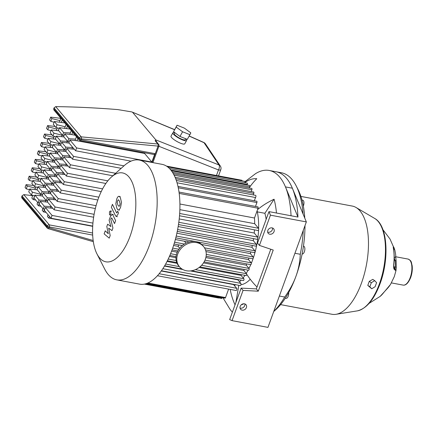 <?xml version="1.0" encoding="UTF-8"?>
<svg xmlns="http://www.w3.org/2000/svg" width="434" height="434" viewBox="0 0 434 434"><rect width="100%" height="100%" fill="white"/><g stroke="black" fill="none" stroke-linecap="round" stroke-linejoin="round"><path stroke-width="0.65" d="M185.752 138.793A7.861 1.758 -150.8 0 1 186.094 139.162A7.861 1.758 -150.8 0 1 186.615 140.48A7.861 1.758 -150.8 0 1 180.734 139.14A7.861 1.758 -150.8 0 1 173.405 134.128A7.861 1.758 -150.8 0 1 172.884 132.809A7.861 1.758 -150.8 0 1 174.772 132.658M186.615 140.48L184.743 143.828A7.861 1.758 -150.8 0 1 178.868 142.482A7.861 1.758 -150.8 0 1 171.533 137.475A7.861 1.758 -150.8 0 1 171.012 136.157L172.884 132.809M185.774 138.761L185.242 139.715A6.293 1.405 -150.8 0 1 180.539 138.641A6.293 1.405 -150.8 0 1 174.674 134.632A6.293 1.405 -150.8 0 1 174.256 133.58L174.777 132.641M189.908 134.681L187.293 139.368L179.969 136.46L173.546 131.73L177.061 125.225L184.39 128.133L190.814 132.864L189.908 134.681L182.584 131.773L176.161 127.048L177.061 125.225M179.969 136.46L182.584 131.773M173.546 131.73L176.161 127.048M157.471 142.97L156.066 140.887L155.377 140.426L155.106 140.719L156.034 141.267L158.698 144.424A1.573 1.318 139.9 0 0 157.884 144.012A1.573 0.662 95.3 0 1 158.047 146.095A1.573 0.483 20 0 0 158.974 145.976A1.573 1.573 0 0 0 158.698 144.424M155.377 140.426L155.849 139.905L218.969 164.953A3.933 3.51 -33.9 0 1 220.369 166.108L205.439 143.866A3.933 3.51 146.1 0 0 204.04 142.71L218.969 164.953A3.933 1.953 111.6 0 1 218.481 169.938L216.457 175.499M155.106 140.719L157.884 144.012L81.196 136.851A1.573 0.662 95.3 0 1 81.359 138.934L158.047 146.095L152.084 162.468M47.843 228.485A1.573 0.749 -73.9 0 0 48.044 228.615L48.044 228.615A1.573 0.749 -73.9 0 0 49.031 227.763L49.33 226.939L92.67 235.076M144.847 152.784L144.603 153.457L151.862 162.066L154.933 153.631A1.573 0.705 100.6 0 1 154.092 154.52L80.219 140.649A1.573 0.705 -79.4 0 0 81.06 139.753L81.359 138.934A1.573 0.483 20 0 1 79.427 138.017L79.129 138.842A1.573 1.318 139.9 0 0 79.308 140.111A1.573 1.573 0 0 0 80.219 140.649A1.573 0.705 -79.4 0 1 79.997 140.507M151.862 162.066L76.612 147.934L75.587 150.744L131.014 161.155M123.983 165.842L73.541 156.37L72.516 159.18L121.195 168.327M115.623 173.291L70.471 164.806L69.445 167.622L112.84 175.77M107.827 180.837L67.395 173.242L66.375 176.058L105.863 183.474M102.603 188.871L64.324 181.683L63.304 184.493L101.225 191.616M98.843 197.177L61.254 190.119L60.234 192.929L97.824 199.993M96.071 205.673L58.183 198.555L57.163 201.365L95.334 208.537M94.113 214.315L55.113 206.991L54.093 209.806L93.63 217.228M92.925 223.109L52.042 215.427L51.022 218.242L92.713 226.071M55.709 106.623L54.033 107.892L79.427 138.017A1.573 1.318 139.9 0 1 81.196 136.851L55.709 106.623C75.646 106.878 96.348 107.865 117.815 109.59L131.849 111.934L174.555 129.717M154.933 153.631L81.06 139.753A1.573 0.483 -160 0 1 79.129 138.842L53.729 108.717L53.865 109.938L79.308 140.111M93.158 240.501L49.031 227.763A1.573 0.483 -160 0 1 47.094 226.846L21.7 196.721L21.836 197.942L47.273 228.121A1.573 1.573 0 0 0 48.044 228.615L93.326 241.695M92.594 233.009L49.292 224.877L23.794 194.633L21.998 195.897L47.398 226.022A1.573 0.483 20 0 0 49.33 226.939A1.573 0.705 -79.4 0 0 49.292 224.877A1.573 1.318 139.9 0 0 47.398 226.022L47.094 226.846A1.573 1.318 139.9 0 0 47.273 228.121M21.7 196.721L21.998 195.897M23.794 194.633A492.736 151.618 -160 0 1 32.686 195.674M29.512 189.701L26.257 188.871L25.069 187.461L26.094 184.651A492.736 151.618 -160 0 1 33.608 185.508M32.583 181.266L29.328 180.43L28.139 179.025L29.165 176.215A492.736 151.618 -160 0 1 36.678 177.072M35.653 172.83L32.398 171.994L31.21 170.589L32.235 167.774A492.736 151.618 -160 0 1 39.749 168.636M38.724 164.388L35.469 163.558L34.281 162.153L35.306 159.338A492.736 151.618 -160 0 1 42.82 160.2M41.794 155.952L38.539 155.122L37.351 153.712L38.376 150.902A492.736 151.618 -160 0 1 45.89 151.764M44.865 147.517L41.61 146.687L40.427 145.276L41.447 142.466A492.736 151.618 -160 0 1 48.961 143.323M47.935 139.081L44.68 138.245L43.498 136.84L44.518 134.03A492.736 151.618 -160 0 1 52.031 134.887M51.006 130.645L47.751 129.809L46.568 128.404L47.588 125.589A492.736 151.618 -160 0 1 55.107 126.451M54.076 122.204L50.821 121.374L49.639 119.968L50.659 117.153A492.736 151.618 -160 0 1 60.836 118.336M53.729 108.717L54.033 107.892M203.768 142.46A3.933 1.373 114.3 0 1 203.79 142.471A3.933 1.373 114.3 0 1 204.04 142.71L189.137 136.064M155.849 139.905L132.658 112.401M39.554 202.944L38.046 202.852L39.071 200.041L45.809 200.448L45.928 200.123M45.288 201.881L45.809 200.448M42.624 194.508L41.116 194.416L42.141 191.6L48.879 192.012L48.999 191.682M48.358 193.445L48.879 192.012M45.695 186.072L44.187 185.98L45.212 183.164L51.95 183.577L52.069 183.246M51.429 185.003L51.95 183.577M48.765 177.631L47.257 177.539L48.282 174.728L55.02 175.141L55.14 174.81M54.5 176.567L55.02 175.141M51.836 169.195L50.328 169.103L51.353 166.293L58.091 166.705L58.21 166.374M57.57 168.132L58.091 166.705M54.906 160.759L53.398 160.667L54.424 157.857L61.161 158.264L61.281 157.938M60.641 159.696L61.161 158.264M57.977 152.323L56.469 152.231L57.494 149.415L64.232 149.828L64.351 149.497M63.711 151.26L64.232 149.828M61.048 143.887L59.539 143.795L60.565 140.979L67.303 141.392L67.422 141.061M66.782 142.819L67.303 141.392M47.707 200.654L47.187 202.087L40.145 201.316L39.12 204.126L43.237 209.009L44.257 206.193L50.995 206.606L51.12 206.275M50.778 192.219L50.257 193.651L43.216 192.88L42.19 195.691L46.308 200.568L47.328 197.758L54.066 198.17L54.19 197.839M53.849 183.783L53.328 185.215L46.286 184.445L45.261 187.255L49.378 192.132L50.398 189.322L57.142 189.734L57.261 189.403M56.919 175.347L56.398 176.779L49.357 176.003L48.337 178.819L52.449 183.696L53.469 180.886L60.212 181.293L60.331 180.967M59.99 166.906L59.469 168.338L52.427 167.567L51.407 170.383L55.519 175.26L56.539 172.444L63.283 172.857L63.402 172.531M63.06 158.47L62.539 159.902L55.498 159.132L54.478 161.942L58.59 166.824L59.61 164.009L66.353 164.421L66.473 164.09M66.136 150.034L65.61 151.466L58.568 150.696L57.548 153.506L61.661 158.383L62.686 155.573L69.424 155.985L69.543 155.654M69.207 141.598L68.686 143.03L61.639 142.26L60.619 145.07L64.731 149.947L65.756 147.137L72.494 147.549L72.614 147.218M72.63 132.191L71.756 134.594L64.709 133.818L63.69 136.634L67.802 141.511L68.827 138.701L75.565 139.108L76.438 136.71M64.118 135.446L62.61 135.354L63.635 132.544L70.373 132.956L71.247 130.553M69.852 134.383L70.373 132.956M144.603 153.457L76.943 140.746L69.901 139.976L68.876 142.786L75.587 150.744M74.344 149.274L66.831 148.412L65.805 151.227L72.516 159.18M71.274 157.71L63.76 156.848L62.735 159.663L69.445 167.622M68.203 166.146L60.689 165.289L59.664 168.099L66.375 176.058M65.133 174.582L57.619 173.725L56.594 176.535L63.304 184.493M62.062 183.023L54.548 182.161L53.523 184.971L60.234 192.929M58.991 191.459L51.478 190.597L50.453 193.412L57.163 201.365M55.921 199.895L48.407 199.032L47.382 201.848L54.093 209.806M69.31 141.603L67.802 141.511M75.044 140.54L75.565 139.108M66.239 150.039L64.731 149.947M71.973 148.976L72.494 147.549M63.169 158.475L61.661 158.383M68.903 157.412L69.424 155.985M60.098 166.916L58.59 166.824M65.832 165.848L66.353 164.421M57.028 175.352L55.519 175.26M62.762 174.289L63.283 172.857M53.957 183.788L52.449 183.696M59.691 182.725L60.212 181.293M50.886 192.224L49.378 192.132M56.621 191.161L57.142 189.734M47.816 200.66L46.308 200.568M53.55 199.597L54.066 198.17M44.745 209.101L43.237 209.009M50.48 208.032L50.995 206.606M52.85 208.331L45.337 207.474L44.311 210.284L51.022 218.242M70.004 129.082L59.523 127.667L58.498 130.477L62.61 135.354M64.015 135.441L63.494 136.873L56.453 136.102L55.427 138.913L59.539 143.795M60.944 143.876L60.424 145.309L53.382 144.538L52.357 147.348L56.469 152.231M57.874 152.318L57.353 153.744L50.311 152.974L49.286 155.79L53.398 160.667M54.803 160.754L54.283 162.186L47.241 161.41L46.216 164.226L50.328 169.103M51.733 169.189L51.212 170.622L44.17 169.851L43.145 172.661L47.257 177.539M48.662 177.625L48.141 179.058L41.1 178.287L40.074 181.097L44.187 185.98M45.592 186.061L45.071 187.493L38.024 186.723L37.004 189.533L41.116 194.416M59.268 128.361L56.013 127.531L57.038 124.715L65.181 126.799L66.06 124.401M64.666 128.225L65.181 126.799M56.198 136.797L52.943 135.967L53.968 133.157L62.111 135.234L62.236 134.909M61.595 136.667L62.111 135.234M53.127 145.233L49.872 144.403L50.897 141.593L59.04 143.67L59.16 143.345M58.525 145.102L59.04 143.67M50.056 153.674L46.801 152.839L47.827 150.028L55.97 152.112L56.089 151.781M55.449 153.538L55.97 152.112M46.986 162.11L43.731 161.28L44.756 158.464L52.899 160.547L53.019 160.217M52.378 161.974L52.899 160.547M43.915 170.546L40.66 169.716L41.686 166.9L49.829 168.983L49.948 168.652M49.308 170.41L49.829 168.983M40.845 178.982L37.59 178.152L38.615 175.341L46.758 177.419L46.877 177.094M46.237 178.851L46.758 177.419M37.774 187.417L34.519 186.587L35.539 183.777L43.688 185.855L43.807 185.53M43.167 187.287L43.688 185.855M34.704 195.859L31.449 195.023L32.469 192.213L40.617 194.296L40.736 193.965M40.096 195.723L40.617 194.296M42.472 196.022L34.953 195.159L33.933 197.975L38.046 202.852M64.818 122.925L54.331 121.509L53.306 124.319L56.013 127.531M58.774 130.808L51.261 129.945L50.235 132.755L52.943 135.967M55.704 139.243L48.19 138.381L47.165 141.196L49.872 144.403M52.633 147.679L45.12 146.817L44.094 149.632L46.801 152.839M49.563 156.115L42.049 155.258L41.024 158.068L43.731 161.28M46.492 164.551L38.979 163.694L37.953 166.504L40.66 169.716M43.422 172.992L35.908 172.13L34.883 174.94L37.59 178.152M40.351 181.428L32.838 180.566L31.812 183.381L34.519 186.587M59.474 122.073L60.868 118.243M50.821 121.374L51.847 118.563L59.995 120.641M56.404 130.509L57.364 127.873M47.751 129.809L48.776 126.999L56.925 129.082M53.333 138.945L54.293 136.309M44.68 138.245L45.706 135.435L53.854 137.518M50.263 147.381L51.223 144.75M41.61 146.687L42.635 143.871L50.783 145.954M47.192 155.822L48.152 153.186M38.539 155.122L39.565 152.307L47.713 154.39M44.122 164.258L45.076 161.622M35.469 163.558L36.494 160.748L44.642 162.826M41.051 172.694L42.006 170.057M32.398 171.994L33.423 169.184L41.572 171.267M37.98 181.13L38.935 178.493M29.328 180.43L30.353 177.62L38.501 179.703M26.257 188.871L27.282 186.056L35.425 188.139L35.865 186.935M34.91 189.566L35.425 188.139M37.281 189.864L29.767 189.002L28.742 191.817L31.449 195.023M44.637 209.09L43.606 211.933L42.223 210.295L42.858 208.559M27.282 186.056L26.094 184.651M32.469 192.213L29.767 189.002M52.042 215.427L45.337 207.474M44.257 206.193L40.145 201.316M39.071 200.041L34.953 195.159M47.659 202.173L47.187 202.087M30.353 177.62L29.165 176.215M35.539 183.777L32.838 180.566M47.328 197.758L43.216 192.88M55.113 206.991L48.407 199.032M50.729 193.738L50.257 193.651M33.423 169.184L32.235 167.774M38.615 175.341L35.908 172.13M50.398 189.322L46.286 184.445M58.183 198.555L51.478 190.597M53.8 185.302L53.328 185.215M36.494 160.748L35.306 159.338M41.686 166.9L38.979 163.694M53.469 180.886L49.357 176.003M61.254 190.119L54.548 182.161M56.87 176.866L56.398 176.779M39.565 152.307L38.376 150.902M44.756 158.464L42.049 155.258M56.539 172.444L52.427 167.567M64.324 181.683L57.619 173.725M59.941 168.43L59.469 168.338M42.635 143.871L41.447 142.466M47.827 150.028L45.12 146.817M59.61 164.009L55.498 159.132M67.395 173.242L60.689 165.289M63.011 159.989L62.539 159.902M45.706 135.435L44.518 134.03M50.897 141.593L48.19 138.381M62.686 155.573L58.568 150.696M70.471 164.806L63.76 156.848M66.082 151.553L65.61 151.466M48.776 126.999L47.588 125.589M53.968 133.157L51.261 129.945M65.756 147.137L61.639 142.26M73.541 156.37L66.831 148.412M69.158 143.117L68.686 143.03M51.847 118.563L50.659 117.153M57.038 124.715L54.331 121.509M68.827 138.701L64.709 133.818M76.612 147.934L69.901 139.976M75.196 135.24L71.756 134.594M46.096 212.4L43.606 211.933M58.639 191.041L58.519 191.367M55.568 199.477L55.449 199.808M64.78 174.164L64.661 174.495M67.85 165.728L67.731 166.059M70.921 157.292L70.802 157.623M61.709 182.606L61.59 182.931M73.992 148.857L73.872 149.182M77.816 138.348L76.943 140.746M52.498 207.913L52.378 208.244M49.427 216.349L48.792 218.085L47.415 216.447L48.044 214.716M92.697 226.331L48.792 218.085M43.818 170.519L42.95 172.9M40.747 178.96L39.879 181.341M49.959 153.647L49.091 156.028M53.029 145.211L52.161 147.593M56.1 136.775L55.232 139.157M46.888 162.083L46.02 164.464M59.17 128.334L58.302 130.715M62.246 119.882L61.373 122.279M37.677 187.396L36.809 189.777M34.606 195.832L33.228 199.618L31.845 197.98L32.794 195.371M35.713 200.085L33.228 199.618M48.613 179.144L48.141 179.058M45.543 187.586L45.071 187.493M54.755 162.273L54.283 162.186M57.825 153.837L57.353 153.744M60.896 145.401L60.424 145.309M51.684 170.708L51.212 170.622M63.966 136.96L63.494 136.873M67.438 126.034L66.565 128.437M42.521 194.503L42 195.929M39.451 202.938L38.414 205.776L37.036 204.137L37.666 202.401M40.904 206.242L38.414 205.776M63.635 132.544L59.523 127.667M48.282 174.728L44.17 169.851M57.494 149.415L53.382 144.538M60.565 140.979L56.453 136.102M54.424 157.857L50.311 152.974M51.353 166.293L47.241 161.41M42.141 191.6L38.024 186.723M45.212 183.164L41.1 178.287M300.914 196.423L352.31 206.074A55.042 24.738 100.6 0 1 356.064 207.501A55.042 24.738 100.6 0 1 361.473 283.093A55.042 24.738 100.6 0 1 336.003 314.308A55.042 24.738 100.6 0 1 331.988 314.276L280.592 304.619M285.284 298.212L286.104 298.37A3.933 1.769 -79.4 0 0 288.713 293.178A3.933 1.769 -79.4 0 0 288.67 292.549M302.124 253.95L302.265 253.977A3.933 1.769 -79.4 0 0 304.57 251.107A3.933 1.769 -79.4 0 0 304.267 246.593A3.933 1.769 -79.4 0 0 303.713 246.246L303.447 246.197M303.344 206.052A3.933 1.769 -79.4 0 0 302.813 200.237L302.01 200.085M371.743 288.773L367.793 285.404L369.269 281.346L371.32 282.724L374.699 280.652L376.598 282.642L375.122 286.7L371.743 288.773L369.839 286.782L371.32 282.724M390.551 284.389L383.488 292.852A32.561 14.631 100.6 0 1 380.086 296.438L369.112 303.366M367.793 285.404L369.839 286.782M369.269 281.346L372.795 279.377L374.699 280.652M395.043 250.879L394.229 248.259C393.443 246.273 393.139 246.17 393.307 247.944A32.561 14.631 100.6 0 1 393.638 264.962C393.562 267.897 393.898 269.476 394.647 269.698L395.922 270.838L394.284 276.642L390.54 284.4M394.213 257.655A1.964 1.508 -0.1 0 0 395.683 256.19C395.889 255.675 395.564 253.499 394.712 249.669L390.003 239.004L382.945 229.705M273.735 311.509L275.541 309.898A70.769 31.807 -79.4 0 0 295.95 276.301C293.438 283.234 289.69 290.145 284.715 297.035L279.366 296.031L294.93 253.266L300.285 254.27C299.927 262.022 298.483 269.368 295.95 276.301A70.769 31.807 -79.4 0 0 304.983 225.647M270.442 215.172L259.434 245.405L257.503 243.116L268.966 211.618L270.442 215.172L306.344 221.915L292.364 188.204A74.702 33.57 -79.4 0 0 276.095 171.756A74.702 33.57 100.6 0 1 297.946 217.027M284.715 297.035A74.702 33.57 100.6 0 1 273.762 311.422M291.046 215.769A74.702 33.57 -79.4 0 0 285.464 186.908A74.702 33.57 -79.4 0 0 279.713 177.088A74.702 33.57 -79.4 0 0 269.188 170.459L281.444 172.765A74.702 33.57 100.6 0 1 296.172 185.844A74.702 33.57 100.6 0 1 303.062 214.011M303.252 230.411A74.702 33.57 100.6 0 1 300.285 254.27M304.771 218.128A70.769 31.807 -79.4 0 0 298.12 189.669L296.172 185.844M383.737 292.538A1.964 1.318 -142.2 0 1 383.64 292.7L383.64 292.7A1.964 1.318 -142.2 0 1 383.488 292.852M396.134 261.496A1.964 1.09 171.1 0 0 396.139 261.295L395.683 256.19A1.964 1.508 -0.1 0 0 395.683 256.152M394.072 257.677L395.103 260.53A15.217 6.835 100.6 0 1 395.228 267.078L394.815 268.304M393.969 267.805A1.964 1.91 116.1 0 1 394.647 269.698M393.638 264.962L394.012 267.892L393.633 267.594C394.766 267.588 396.459 270.393 395.944 270.697A1.964 1.958 7.7 0 0 395.944 270.697A1.964 1.958 7.7 0 0 395.96 270.528M393.296 247.895L393.405 248.188A1.964 1.156 169.1 0 0 393.307 247.944M394.229 248.259A1.964 1.519 159 0 1 393.681 249.832M96.95 253.885L104.757 269.178A60.944 27.385 -79.4 0 0 108.185 274.445A60.944 27.385 -79.4 0 0 116.773 279.854A60.944 27.385 -79.4 0 0 152.551 235.412A60.944 27.385 -79.4 0 0 147.853 165.468A60.944 27.385 -79.4 0 0 139.271 160.059A60.944 27.385 -79.4 0 0 124.2 165.647L111.381 177.072A45.217 20.317 100.6 0 1 128.925 176.936A45.217 20.317 100.6 0 1 130.086 236.188A45.217 20.317 100.6 0 1 99.5 257.791A45.217 20.317 100.6 0 1 96.95 253.885A45.217 20.317 100.6 0 1 111.381 177.072M139.271 160.059L162.018 164.334A60.944 27.385 100.6 0 1 170.6 169.743A60.944 27.385 100.6 0 1 176.35 180.56A1.194 0.537 100.6 0 1 176.497 181A60.944 27.385 100.6 0 1 172.352 249.078A60.944 27.385 100.6 0 1 139.52 284.124L116.773 279.854M186.029 243.121L184.439 241.233L186.973 241.217L189.235 242.139M179.502 266.823L178.678 265.841A15.727 13.188 -40.1 0 1 179.025 249.067A15.727 13.188 -40.1 0 1 195.815 241.646A15.727 13.188 -40.1 0 1 202.721 245.568L203.551 246.55A15.727 13.188 139.9 0 0 196.645 242.628A15.727 13.188 139.9 0 0 179.85 250.055A15.727 13.188 139.9 0 0 179.502 266.823A15.727 13.188 139.9 0 0 186.408 270.751A15.727 13.188 139.9 0 0 203.204 263.324A15.727 13.188 139.9 0 0 203.551 246.55M255.68 205.89A47.181 21.201 100.6 0 1 255.892 206.503M257.102 210.832A47.181 21.201 100.6 0 1 258.621 228.425M258.572 229.814A47.181 21.201 100.6 0 1 251.351 263.205M250.738 264.653A47.181 21.201 100.6 0 1 248.991 268.413M248.085 270.16A47.181 21.201 100.6 0 1 246.246 273.366M244.966 275.34A47.181 21.201 100.6 0 1 243.121 277.869M241.201 280.142A47.181 21.201 100.6 0 1 239.541 281.823M235.77 284.726A47.181 21.201 100.6 0 1 234.338 285.507M242.08 180.88A0.96 0.434 -79.4 0 0 241.798 180.256L166.515 166.119M244.798 182.654A0.96 0.434 -79.4 0 0 244.624 181.358L167.649 166.9M247.163 185.02L247.369 184.45A0.96 0.434 -79.4 0 0 247.212 183.105L169.472 168.506M249.3 187.993L249.729 186.815A0.96 0.434 -79.4 0 0 249.572 185.47L171.435 170.795M251.215 191.584L251.872 189.788A0.96 0.434 -79.4 0 0 251.709 188.443L173.34 173.725M253.234 194.904L253.787 193.385A0.96 0.434 -79.4 0 0 253.624 192.04L175.097 177.289M254.324 200.758L255.501 197.524A1.194 0.537 -79.4 0 0 255.941 196.249A1.194 0.537 -79.4 0 0 255.593 195.343L176.312 180.457M255.485 206.427L256.895 202.553A0.96 0.434 -79.4 0 0 256.733 201.208L177.983 186.419M257.769 230.394A1.177 0.532 -79.4 0 0 257.932 230.503A1.177 0.532 -79.4 0 0 258.626 229.64A1.177 0.532 -79.4 0 0 258.534 228.284L254.666 223.7A51.114 22.969 -79.4 0 0 254.487 218.014L258.051 208.222A0.96 0.434 -79.4 0 0 257.894 206.877L179.014 192.061M256.89 239.21A1.177 0.532 -79.4 0 0 257.058 239.313A1.177 0.532 -79.4 0 0 257.753 238.45A1.177 0.532 -79.4 0 0 257.66 237.1L254.226 233.025A51.114 22.969 -79.4 0 0 254.47 229.852M255.751 246.067A0.96 0.434 -79.4 0 0 255.886 246.149A0.96 0.434 -79.4 0 0 256.456 245.449A0.96 0.434 -79.4 0 0 256.38 244.347L253.255 240.642A51.114 22.969 -79.4 0 0 253.559 238.657M254.281 252.528A0.96 0.434 -79.4 0 0 254.416 252.615A0.96 0.434 -79.4 0 0 254.986 251.915A0.96 0.434 -79.4 0 0 254.91 250.809L251.964 247.315A51.114 22.969 -79.4 0 0 252.36 245.487M252.561 258.691A0.96 0.434 -79.4 0 0 252.696 258.778A0.96 0.434 -79.4 0 0 253.261 258.078A0.96 0.434 -79.4 0 0 253.185 256.971L250.358 253.619A51.114 22.969 -79.4 0 0 250.825 251.937M250.592 264.566A0.96 0.434 -79.4 0 0 250.727 264.653A0.96 0.434 -79.4 0 0 251.291 263.953A0.96 0.434 -79.4 0 0 251.221 262.847L248.454 259.57A51.114 22.969 -79.4 0 0 248.97 258.078M248.384 270.16A0.96 0.434 -79.4 0 0 248.519 270.241A0.96 0.434 -79.4 0 0 249.089 269.541A0.96 0.434 -79.4 0 0 249.013 268.44L246.268 265.185A51.114 22.969 -79.4 0 0 246.8 263.915M245.937 275.46A0.96 0.434 -79.4 0 0 246.073 275.547A0.96 0.434 -79.4 0 0 246.637 274.847A0.96 0.434 -79.4 0 0 246.561 273.74L243.794 270.458A51.114 22.969 -79.4 0 0 244.304 269.449M243.235 280.462A0.96 0.434 -79.4 0 0 243.371 280.548A0.96 0.434 -79.4 0 0 243.935 279.849A0.96 0.434 -79.4 0 0 243.859 278.742L241.011 275.362A51.114 22.969 -79.4 0 0 241.434 274.673M240.056 285.458A1.177 0.532 -79.4 0 0 240.224 285.567A1.177 0.532 -79.4 0 0 240.919 284.704A1.177 0.532 -79.4 0 0 240.827 283.353L237.881 279.854A51.114 22.969 -79.4 0 0 238.109 279.561M235.922 290.406A1.177 0.532 -79.4 0 0 236.091 290.514A1.177 0.532 -79.4 0 0 236.785 289.652A1.177 0.532 -79.4 0 0 236.693 288.301L233.546 284.568A51.114 22.969 -79.4 0 0 233.78 284.357M146.784 283.424L225.018 298.12A0.96 0.434 -79.4 0 0 225.534 297.572L228.615 289.109M144.788 284.004L221.676 298.446A0.96 0.434 -79.4 0 0 222.192 297.903L222.295 297.605M144.359 284.091L218.6 298.039A0.96 0.434 -79.4 0 0 218.872 297.919M233.546 284.568L161.258 270.99M237.881 279.854L190.336 270.924M182.866 269.525L164.475 266.069M241.011 275.362L199.114 267.496M177.094 263.357L167.025 261.469M243.794 270.458L203.503 262.89M175.982 257.72L169.401 256.483M246.268 265.185L205.846 257.59M248.454 259.57L205.982 251.59M250.358 253.619L201.658 244.472M184.439 241.233L175.347 239.53M251.964 247.315L176.888 233.215M253.255 240.642L178.173 226.537M254.226 233.025L179.215 218.937M254.666 223.7L179.877 209.649M179.926 204.013L254.487 218.014M177.05 182.785L255.501 197.524M179.66 248.221L178.086 246.349L178.933 244.922M177.506 251.644L177.322 250.863M177.246 252.219L171.587 251.156M178.086 246.349L173.573 245.503M176.35 180.56A60.944 27.385 100.6 0 1 176.497 181M118.232 199.835L117.56 200.877L117.234 202.591L117.907 205.168L119.09 206.394L119.751 205.374L120.088 203.638L119.41 201.045L118.466 199.797M115.84 203.747L116.833 208.125C117.462 209.573 118.124 210.143 118.807 209.834C119.345 209.698 119.947 208.797 120.609 207.132L121.482 202.483L120.484 198.088C119.855 196.651 119.198 196.087 118.515 196.396C117.972 196.537 117.37 197.443 116.703 199.119L115.84 203.747M120.202 196.537L118.515 196.396M119.453 210.127L118.287 209.91L118.807 209.834M111.364 207.278L115.493 215.736L116.241 216.485L117.847 214.515L118.46 212.834L117.652 211.179L117.24 212.318L116.513 212.66L112.444 204.316L111.364 207.278M116.773 212.953L116.513 212.66M110.816 211.168C110.35 210.761 109.894 211.081 109.46 212.128L109.509 214.754C109.976 215.166 110.431 214.846 110.871 213.799L110.534 210.989L111.701 211.206M109.509 214.754L110.958 215.156M110.182 235.564L108.69 228.17L111.988 230.606L112.932 228.018L110.806 219.398L111.142 218.476L111.869 218.128L114.549 223.591L115.623 220.635L112.878 215.047L112.135 214.309L110.529 216.284L109.102 220.212L110.903 226.591L107.659 224.188L106.813 226.499L108.299 233.752L105.24 230.823L104.127 233.877L109.243 238.152L110.182 235.564M111.603 217.835L111.869 218.128M222.957 297.729L230.074 309.399A74.702 33.57 -79.4 0 0 231.089 310.673A74.702 33.57 -79.4 0 0 232.391 312.106M246.707 274.239A59.8 36.19 33.1 0 0 257.015 287.02M243.93 303.757A64.357 28.921 100.6 0 1 241.206 304.863M235.044 304.831A59.8 53.377 -84.6 0 1 230.204 289.407M257.536 209.638A59.8 39.293 -15.4 0 1 274.071 199.228A64.357 28.921 100.6 0 1 276.469 213.029M257.758 242.416A59.8 2.192 -170.4 0 0 257.232 242.346M246.403 307.554A3.537 2.967 -40.1 0 1 243.729 310.044A3.537 2.967 -40.1 0 1 240.593 309.252A3.537 2.967 -40.1 0 1 240.192 306.388A3.537 2.967 -40.1 0 1 242.866 303.903A3.537 2.967 -40.1 0 1 246.002 304.69A3.537 2.967 -40.1 0 1 246.403 307.554M240.029 308.048A3.537 2.967 139.9 0 0 244.749 305.59A3.537 2.967 139.9 0 0 244.906 303.936M267.827 230.454A3.537 2.967 -40.1 0 1 270.507 227.969A3.537 2.967 -40.1 0 1 273.642 228.761A3.537 2.967 -40.1 0 1 274.044 231.626A3.537 2.967 -40.1 0 1 271.364 234.11A3.537 2.967 -40.1 0 1 268.228 233.318A3.537 2.967 -40.1 0 1 267.827 230.454M267.669 232.114A3.537 2.967 139.9 0 0 272.384 229.657A3.537 2.967 139.9 0 0 272.547 228.002M258.263 291.192L243.062 290.4L241.125 288.111L256.331 288.903L258.263 291.192L273.23 250.06L259.434 245.405M256.331 288.903L270.767 249.23M243.062 290.4L232.054 320.634L229.662 319.603L241.125 288.111M292.364 188.204L285.464 186.908L297.963 217.065L268.966 211.618M269.188 170.459A74.702 33.57 -79.4 0 0 255.572 173.643L244.884 181.765M244.83 182.557A64.357 28.921 100.6 0 1 256.782 178.716A59.8 53.377 95.4 0 0 249.523 187.379M306.344 221.915L267.957 327.377L232.054 320.634M274.071 199.228L264.892 213.295L257.329 211.873M264.892 213.295A43.248 19.438 100.6 0 1 266.14 219.398M250.244 279.274A43.248 19.438 100.6 0 1 240.913 284.715M238.792 285.295L235.89 302.493M158.866 146.274L218.481 169.938A3.933 1.21 -160 0 0 220.797 169.645L218.524 175.889M395.694 256.749L408.009 259.06A13.248 5.957 100.6 0 1 410.217 277.603A13.248 5.957 100.6 0 1 403.115 285.105L391.414 282.908M357.377 310.863C366.605 308.579 374.173 299.509 380.075 283.657C389.477 258.534 387.66 225.425 374.726 218.465A47.615 21.396 100.6 0 1 379.408 283.863A47.615 21.396 100.6 0 1 357.377 310.863L336.003 314.308M393.736 266.796L395.228 267.078A1.964 0.347 5.4 0 1 396.264 267.485L396.139 261.295A1.964 1.09 171.1 0 0 395.103 260.53L394.137 260.346M395.954 270.588L396.264 267.485A1.964 0.347 5.4 0 1 396.253 267.518M222.192 297.903L146.187 283.624M147.875 282.99L225.534 297.572M236.693 288.301L159.148 273.735M240.827 283.353L162.831 268.7M243.859 278.742L195.387 269.639M179.334 266.622L165.642 264.051M246.561 273.74L201.593 265.293M176.188 260.525L168.229 259.027M249.013 268.44L204.984 260.167M206.253 254.4L251.221 262.847M204.479 247.825L253.185 256.971M176.237 236.031L254.91 250.809M177.636 229.553L256.38 244.347M178.808 222.289L257.66 237.1M258.534 228.284L179.687 213.479M179.193 193.412L258.051 208.222M178.276 187.786L256.895 202.553M253.787 193.385L175.678 178.716M251.872 189.788L174.121 175.19M176.383 254.796L170.578 253.706M172.699 248.102L178.889 249.262M174.587 242.21L184.363 244.044M249.729 186.815L172.488 172.309M247.369 184.45L170.887 170.085M158.974 145.976L152.914 162.625M205.439 143.866A3.933 3.933 0 0 0 203.79 142.471L189.197 135.961M220.797 169.645A3.933 3.933 0 0 0 220.369 166.108M174.614 129.614L131.941 111.972M408.009 259.06C411.958 260.801 411.193 262.505 412.159 265.684C412.582 269.552 412.088 273.501 410.678 277.543C408.367 283.039 405.844 285.561 403.115 285.105M374.726 218.465L356.064 207.501M380.086 296.438L387.985 287.823M389.841 285.48L388.039 287.753M393.405 248.188C394.354 253.266 394.468 258.892 393.741 265.065M236.091 290.514L157.417 275.736M240.224 285.567L161.421 270.762M243.371 280.548L191.427 270.789M182.009 269.02L164.66 265.765M246.073 275.547L199.906 266.872M176.741 262.527L167.378 260.763M248.519 270.241L204.116 261.903M250.727 264.653L206.101 256.272M252.696 258.778L205.504 249.913M254.416 252.615L175.786 237.848M255.886 246.149L177.273 231.387M257.058 239.313L178.488 224.557M257.932 230.503L179.519 215.774M176.058 256.635L169.846 255.463M177.853 250.966L172.065 249.876M182.28 245.552L174.045 244.006M117.402 216.702L116.241 216.485M113.301 214.526L112.135 214.309"/></g></svg>
